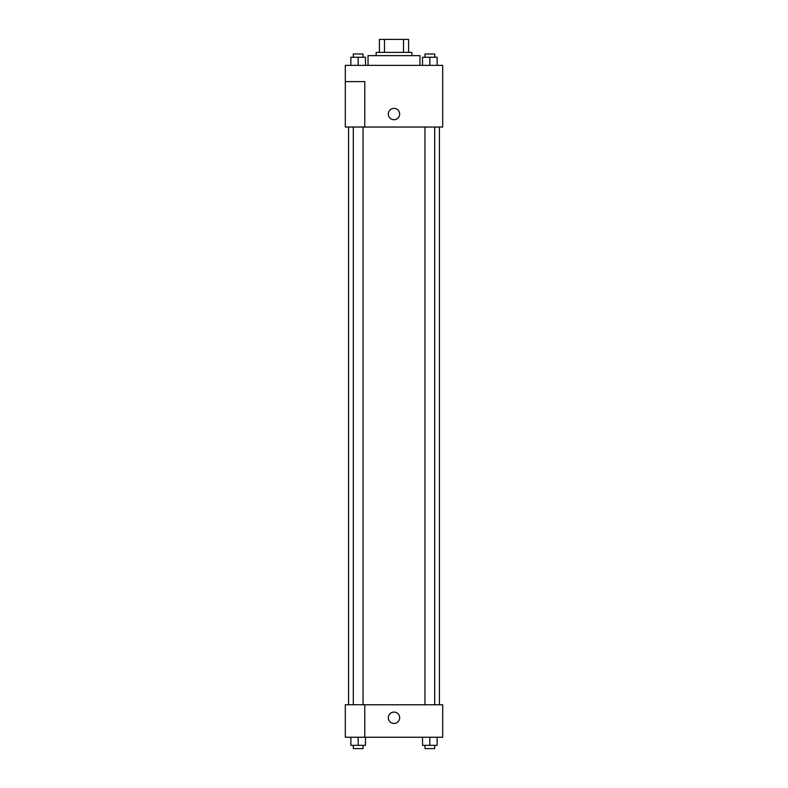 <?xml version="1.0" encoding="UTF-8"?>
<svg xmlns="http://www.w3.org/2000/svg" width="788" height="788" viewBox="0 0 788 788"><rect width="100%" height="100%" fill="white"/><g stroke="black" fill="none" stroke-linecap="round" stroke-linejoin="round"><path stroke-width="1.18" d="M384.475 52.382L384.475 39.4L379.392 39.4L379.392 52.382L379.392 39.4M384.475 39.4L408.608 39.4L408.608 52.382M403.525 52.382L403.525 39.4M376.152 55.633L376.152 52.382L411.848 52.382L411.848 55.633M419.965 65.365L419.965 55.633L368.035 55.633L368.035 65.365M345.311 65.365L442.689 65.365L442.689 127.035L345.311 127.035L364.785 126.986L364.785 81.597L345.311 81.597L345.311 65.365M388.317 114.053A5.683 5.683 0 0 1 396.837 109.138A5.683 5.683 0 0 1 396.837 118.968A5.683 5.683 0 0 1 388.317 114.053M345.311 81.597L345.311 126.986M364.785 704.777L442.689 704.777L442.689 737.243L345.311 737.243L345.311 704.728L364.785 704.728L364.785 737.243M388.317 717.769A5.683 5.683 0 0 1 396.837 712.845A5.683 5.683 0 0 1 396.837 722.685A5.683 5.683 0 0 1 388.317 717.769M422.526 737.243L422.526 745.35L437.133 745.35L437.133 737.243L437.133 745.35M429.834 745.35L429.834 737.243M434.7 745.35L434.7 748.6L424.968 748.6L424.968 745.35M350.867 737.243L350.867 745.35L365.474 745.35L365.474 737.243L365.474 745.35M358.166 745.35L358.166 737.243M363.032 745.35L363.032 748.6L353.3 748.6L353.3 745.35M422.526 65.365L422.526 57.248L437.133 57.248L437.133 65.365L437.133 57.248M429.834 65.365L429.834 57.248M434.7 57.248L434.7 54.008L424.968 54.008L424.968 57.248M350.867 65.365L350.867 57.248L365.474 57.248L365.474 65.365L365.474 57.248M358.166 65.365L358.166 57.248M363.032 57.248L363.032 54.008L353.3 54.008L353.3 57.248M439.438 704.777L439.438 127.035M348.562 704.728L348.562 127.035M424.968 127.035L424.968 704.777M434.7 127.035L434.7 704.777M363.032 704.728L363.032 127.035M353.3 704.728L353.3 127.035"/></g></svg>
